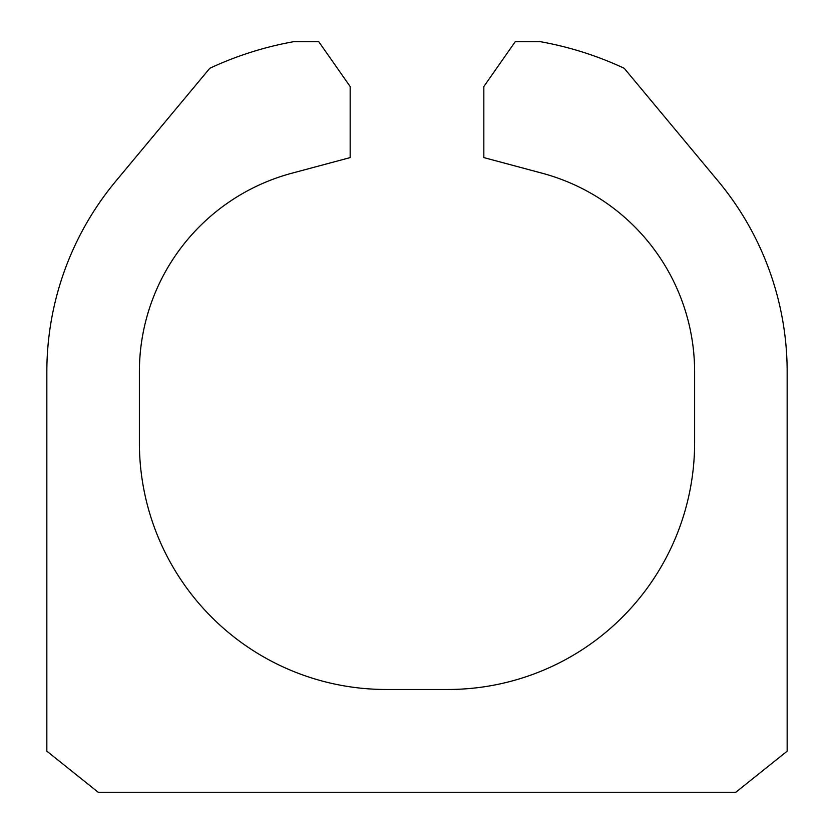 <?xml version="1.0" encoding="UTF-8"?>
<svg xmlns="http://www.w3.org/2000/svg" width="834" height="834" viewBox="0 0 834 834"><rect width="100%" height="100%" fill="white"/><g stroke="black" fill="none" stroke-linecap="round" stroke-linejoin="round"><path stroke-width="1.25" d="M735.744 792.3L98.256 792.3L46.84 751.173L46.84 371.87A298.186 298.186 0 0 1 115.884 181.072L209.793 68.284A339.313 339.313 0 0 1 293.578 41.7L318.765 41.7L350.165 86.538L350.165 157.595L291.796 173.232A205.644 205.644 0 0 0 139.382 371.87L139.382 442.708A246.77 246.77 0 0 0 386.152 689.478L447.848 689.478A246.77 246.77 0 0 0 694.618 442.708L694.618 371.87A205.644 205.644 0 0 0 542.204 173.232L483.835 157.595L483.835 86.538L515.235 41.7L540.422 41.7A339.313 339.313 0 0 1 624.207 68.284L718.116 181.072A298.186 298.186 0 0 1 787.16 371.87L787.16 751.173L735.744 792.3"/></g></svg>
